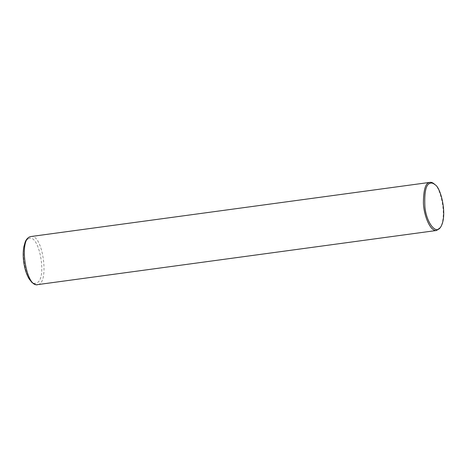 <?xml version="1.0" encoding="UTF-8"?>
<svg xmlns="http://www.w3.org/2000/svg" width="467" height="467" viewBox="0 0 467 467"><rect width="100%" height="100%" fill="white"/><g stroke="black" fill="none" stroke-linecap="round" stroke-linejoin="round"><path stroke-width="0.35" stroke-dasharray="2.33 1.75" d="M28.545 238.771C39.228 232.297 47.762 280.124 36.432 282.944C25.924 288.361 17.723 242.338 28.545 238.771L29.812 236.862M30.974 236.524C42.941 233.477 49.841 284.438 37.488 284.642M434.403 184.109C440.206 186.899 447.485 215.567 440.305 227.627"/><path stroke-width="0.7" d="M29.812 236.862L30.974 236.524L29.812 236.862C18.657 240.441 26.222 287.742 37.477 284.642L37.477 284.642C36.981 285.255 35.171 284.578 32.065 282.605L29.176 278.992C26.771 274.97 25.043 269.92 24.004 263.855C22.988 257.65 22.93 251.976 23.835 246.833L25.183 242.075C26.024 239.793 27.425 238.1 29.392 236.985M440.848 226.764L440.305 227.627L436.587 230.476C430.113 231.708 423.616 214.738 423.406 202.655C423.54 190.303 425.384 183.648 428.928 182.69L430.06 182.352C431.333 182.118 432.781 182.702 434.403 184.109L435.151 184.798C440.749 187.489 447.771 215.135 440.848 226.764C435.623 236.022 426.079 221.224 424.912 206.811C424.217 192.328 425.869 184.535 429.873 183.432C431.327 182.62 433.09 183.076 435.151 184.798M430.06 182.352L30.945 236.524M436.587 230.476L37.477 284.642"/></g></svg>
